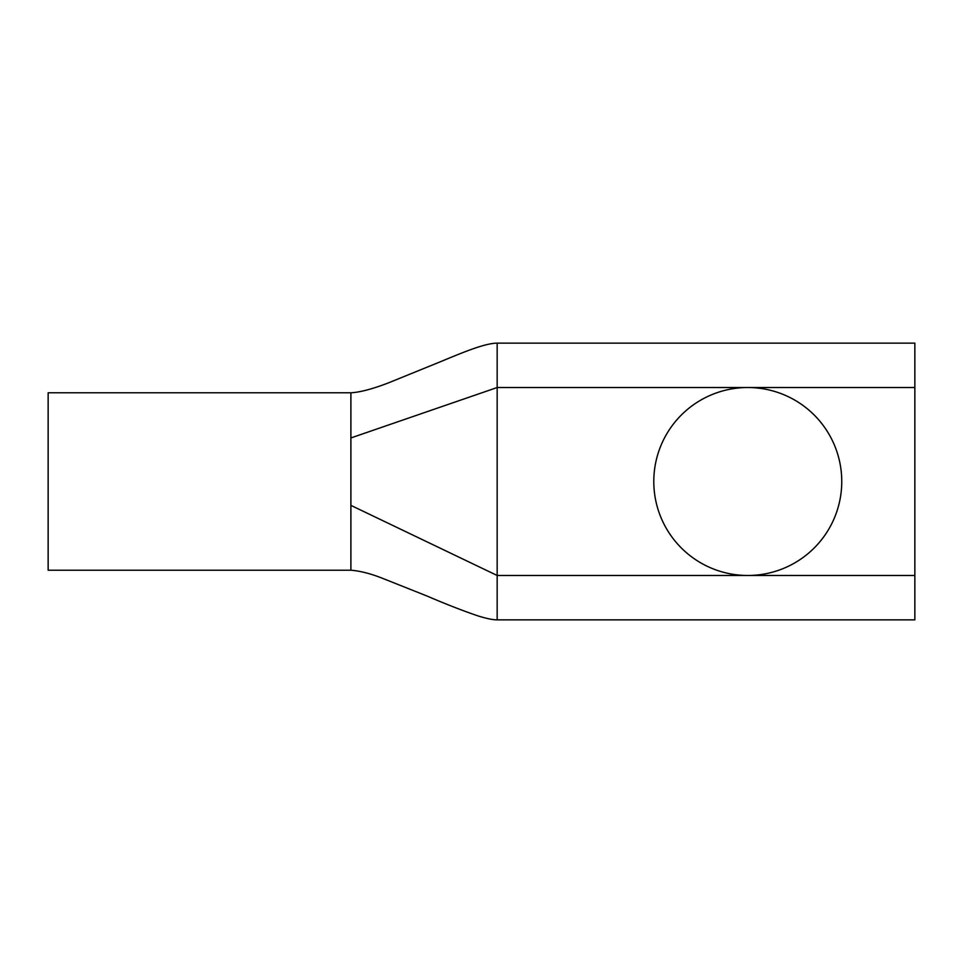 <?xml version="1.0" encoding="UTF-8"?>
<svg xmlns="http://www.w3.org/2000/svg" width="963" height="963" viewBox="0 0 963 963"><rect width="100%" height="100%" fill="white"/><g stroke="black" fill="none" stroke-linecap="round" stroke-linejoin="round"><path stroke-width="1.44" d="M914.85 575.477L747.77 575.477A93.977 93.977 0 0 1 653.793 481.5A93.977 93.977 0 0 1 747.77 387.523A93.977 93.977 0 0 1 841.758 481.5A93.977 93.977 0 0 1 747.77 575.477L497.161 575.477L497.161 619.859L914.85 619.859L914.85 343.141L497.161 343.141L497.161 575.477L350.893 505.37L350.893 437.948L497.161 387.523L914.85 387.523M350.893 437.948L350.893 392.784L48.15 392.784L48.15 570.216L350.893 570.216C359.765 570.915 369.768 573.406 380.903 577.68L427.018 596.025C446.29 604.295 463.203 610.891 477.756 615.814C486.363 618.535 492.827 619.883 497.161 619.859M350.893 505.358L350.893 570.216M350.893 392.784C359.993 392.302 372.464 389.016 388.306 382.937L438.695 362.449C460.808 353.337 484.136 343.249 497.161 343.141"/></g></svg>
